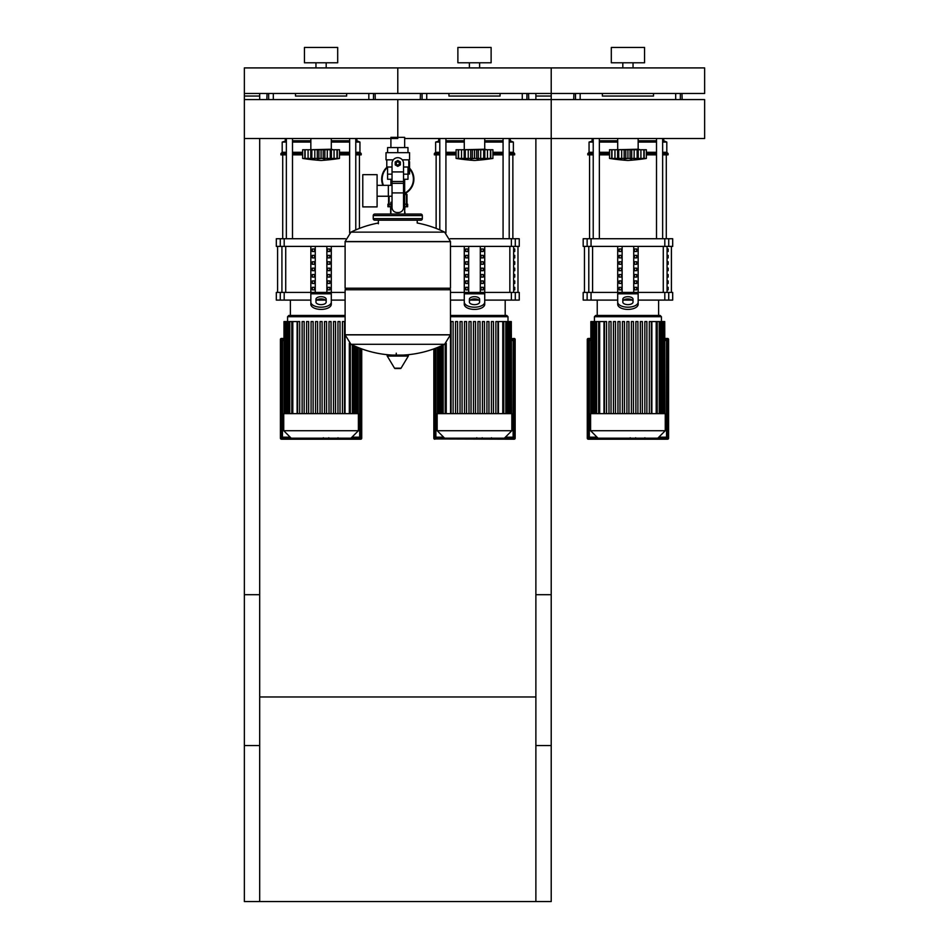<?xml version="1.0" encoding="UTF-8"?>
<svg xmlns="http://www.w3.org/2000/svg" width="949" height="949" viewBox="0 0 949 949"><rect width="100%" height="100%" fill="white"/><g stroke="black" fill="none" stroke-linecap="round" stroke-linejoin="round"><path stroke-width="1.42" d="M551.215 594.691L535.877 594.691L535.877 901.55L551.215 901.55L551.215 594.691M244.356 594.691L259.694 594.691L259.694 901.55L244.356 901.55L244.356 594.691M259.694 696.969L535.877 696.969M535.877 901.55L259.694 901.55M259.694 99.586L259.694 93.477L244.356 93.477L244.356 745.558L259.694 745.558L259.694 138.507M244.356 96.039L259.694 96.039M535.877 99.586L535.877 93.477L551.215 93.477L551.215 745.558L535.877 745.558L535.877 138.507M551.215 96.039L535.877 96.039M408.782 160.784L409.553 161.769L409.553 174.011L408.521 174.011L408.521 167.012M390.62 206.752L390.62 214.059M404.95 212.113L404.95 214.059L404.665 212.113M404.95 206.752L404.665 211.093M390.905 211.093L390.905 212.113M389.09 196.241L389.09 206.752L387.939 206.752L387.939 204.189L390.905 204.189M404.665 204.189L407.631 204.189L407.631 206.752L404.665 206.752M389.09 206.752L390.905 206.752M406.991 204.189L406.991 194.474L404.665 193.964M388.58 196.241L388.58 204.189M413.894 179.124A16.109 16.109 0 0 1 404.665 193.691A16.109 16.109 0 0 0 409.553 168.115M387.168 167.012A16.109 16.109 0 0 0 382.922 185.34A16.109 16.109 0 0 1 381.676 179.124M590.847 338.461L588.297 338.461A1.02 1.02 0 0 0 587.277 339.481L587.277 438.189A1.02 1.02 0 0 0 588.297 439.209L667.562 439.209A1.02 1.02 0 0 0 668.594 438.189L668.594 339.481A1.02 1.02 0 0 0 667.562 338.461L665.012 338.461M588.297 439.209L588.297 438.96A0.771 0.771 0 0 1 587.526 438.189L587.526 339.481A0.771 0.771 0 0 1 588.297 338.71L590.847 338.71M667.562 437.169L667.562 340.501A1.02 1.02 0 0 0 666.542 339.481L665.012 339.481L666.542 339.481A1.02 1.02 0 0 1 667.562 340.501A1.02 1.02 0 0 0 666.542 339.481L666.542 340.501L667.562 340.501L667.562 437.169A1.02 1.02 0 0 1 666.542 438.189A1.02 1.02 0 0 0 667.562 437.169L666.542 437.169L666.542 438.189L657.799 438.189L666.542 438.189M589.317 438.189L657.799 438.189L665.261 430.716L665.261 413.634L590.598 413.634L590.598 430.716L598.06 438.189L589.317 438.189A1.02 1.02 0 0 1 588.297 437.169A1.02 1.02 0 0 0 589.317 438.189L589.317 437.169L588.297 437.169L588.297 340.501A1.02 1.02 0 0 1 589.317 339.481A1.02 1.02 0 0 0 588.297 340.501L588.297 437.169M590.847 339.481L589.317 339.481L590.847 339.481M665.012 338.71L667.562 338.71A0.771 0.771 0 0 1 668.333 339.481L668.333 438.189A0.771 0.771 0 0 1 667.562 438.96L667.562 439.209M511.582 338.71L514.133 338.461A1.02 1.02 0 0 1 515.165 339.481L515.165 438.189A1.02 1.02 0 0 1 514.133 439.209L434.867 438.96A0.771 0.771 0 0 1 434.096 438.189L434.096 348.793M433.835 348.888L433.835 438.189A1.02 1.02 0 0 0 434.867 439.209M437.169 430.716L511.831 430.716L511.831 413.634L437.169 413.634L437.169 430.716L444.63 438.189L435.888 438.189L435.888 437.169L434.867 437.169L434.867 348.508L434.867 437.169A1.02 1.02 0 0 0 435.888 438.189L513.112 438.189A1.02 1.02 0 0 0 514.133 437.169L514.133 340.501A1.02 1.02 0 0 0 513.112 339.481A1.02 1.02 0 0 1 514.133 340.501A1.02 1.02 0 0 0 513.112 339.481L511.582 339.481M511.831 430.716L504.37 438.189L513.112 438.189L513.112 437.169L505.39 437.169M283.988 338.461L281.438 338.461A1.02 1.02 0 0 0 280.406 339.481L280.406 438.189A1.02 1.02 0 0 0 281.438 439.209L360.703 439.209A1.02 1.02 0 0 0 361.723 438.189L361.723 348.888M283.988 339.481L282.458 339.481A1.02 1.02 0 0 0 281.438 340.501L281.438 437.169A1.02 1.02 0 0 0 282.458 438.189L359.683 438.189A1.02 1.02 0 0 0 360.703 437.169L360.703 348.508M390.905 137.344L404.665 137.344L404.665 147.57M404.665 179.278L404.665 202.291L403.539 202.291L404.665 202.291L404.665 214.059M390.905 138.507L390.905 147.57M390.905 179.278L390.905 185.34M392.032 202.291L390.905 202.291L392.032 202.291M377.097 196.241L392.032 196.241M377.097 185.34L388.343 185.34L388.343 196.241L388.343 185.34L392.032 185.34M362.779 190.785L362.779 206.894L377.097 206.894L377.097 174.675L362.779 174.675L362.779 190.785M393.277 159.847L386.018 159.847L386.018 152.682L409.553 152.682L409.553 159.847L402.293 159.847M403.539 179.278L407.975 179.278L408.011 174.165L403.539 174.165M395.733 163.43A2.04 2.04 0 0 0 397.785 165.47A2.04 2.04 0 0 0 399.826 163.43A2.04 2.04 0 0 0 397.785 161.377A2.04 2.04 0 0 0 395.733 163.43M396.255 163.43A1.53 1.53 0 0 1 397.785 161.888A1.53 1.53 0 0 1 399.315 163.43A1.53 1.53 0 0 1 397.785 164.96A1.53 1.53 0 0 1 396.255 163.43M400.348 164.901L397.785 166.383L395.223 164.901L395.223 161.947L397.785 160.476L400.348 161.947L400.348 164.901M403.539 192.92L403.539 207.416A5.113 5.113 0 0 1 398.426 212.529L397.145 212.529A5.113 5.113 0 0 1 392.032 207.416L392.032 192.92L403.539 192.92L403.539 163.43A5.753 5.753 0 0 0 397.785 157.676A5.753 5.753 0 0 0 392.032 163.43L392.032 192.92M392.032 174.165L387.56 174.165L387.56 167.012M387.595 174.165L387.595 179.278L392.032 179.278M392.032 167.012L386.789 167.012L386.789 159.847M408.782 159.847L408.782 167.012L403.539 167.012M387.595 152.682L387.595 147.57L407.975 147.57L407.975 152.682M397.785 152.682L397.785 147.57M450.467 241.544L345.104 241.544L450.467 241.675L345.104 241.675L345.104 288.223L450.467 288.223L450.467 241.544L444.618 232.137L350.952 232.137L444.618 232.137A105.873 105.873 0 0 0 417.216 223.015L417.216 220.192L420.798 220.192A1.53 1.53 0 0 0 422.329 218.661L422.329 215.589A1.53 1.53 0 0 0 420.798 214.059L374.772 214.059A1.53 1.53 0 0 0 373.23 215.589L422.329 215.589M378.354 223.774L378.354 220.192L374.772 220.192L420.798 220.192M448.924 288.223L450.467 289.753L450.467 334.76L345.104 334.76L450.467 334.76L444.618 344.297L350.952 344.297A105.873 105.873 0 0 0 392.578 355.092M450.467 289.753L345.104 289.753L345.104 334.89L450.467 334.89M396.255 353.17L396.255 355.092M387.785 355.092A0.641 0.641 0 0 0 387.239 356.053L394.535 368.2A0.641 0.641 0 0 0 395.081 368.509L400.49 368.509A0.641 0.641 0 0 0 401.036 368.2L408.331 356.053A0.641 0.641 0 0 0 407.773 355.092L387.785 355.092M345.104 289.753L346.646 288.223M390.905 214.059L390.905 202.291M422.329 218.661L373.23 218.661A1.53 1.53 0 0 0 374.772 220.192M404.665 138.507L704.644 138.507L704.644 99.586L397.785 99.586L397.785 137.344L397.785 99.586L244.356 99.586M551.215 138.507L551.215 99.586M397.785 138.507L244.356 138.507M638.155 138.507L638.155 149.23L615.652 149.74M644.051 158.471L643.873 149.74L646.34 149.74L646.34 158.436A212.386 212.386 0 0 1 627.93 160.476A212.386 212.386 0 0 1 609.519 158.436L609.946 158.495M646.34 158.436L609.519 158.436L609.519 149.74L617.621 149.74L617.621 158.993L618.724 158.436L617.965 158.744M642.01 158.969L643.873 158.436L643.873 149.74L640.919 149.74L640.919 158.744M638.238 158.993L637.135 158.436L638.238 158.993L638.238 149.74L640.919 149.74M611.82 158.471L611.986 149.74L611.986 158.436L613.849 158.969M617.965 149.74L624.157 149.74L624.157 158.993L627.93 158.436L627.93 149.74L631.702 149.74L631.702 158.993L630.065 158.744L630.065 149.74M618.724 149.74L618.724 158.436L619.673 158.483M631.702 149.74L638.238 149.74M637.135 149.74L637.135 158.436L634.561 158.673M617.621 149.74L617.775 158.613M624.157 149.74L627.93 149.74M643.054 158.744L644.157 158.744L644.157 149.74M634.098 158.756L634.193 149.74M614.952 149.74L614.952 158.744L617.621 158.993M611.702 149.74L611.702 158.744L613.849 158.993M484.725 138.507L484.725 149.23L462.222 149.74M490.621 158.471L490.443 149.74L492.911 149.74L492.911 158.436A212.386 212.386 0 0 1 474.5 160.476A212.386 212.386 0 0 1 456.089 158.436L456.516 158.495M492.911 158.436L456.089 158.436L456.089 149.74L464.191 149.74L464.191 158.993L465.295 158.436L464.536 158.744M488.557 158.981L490.443 158.436L490.443 149.74L487.489 149.74L487.489 158.744M484.809 158.993L483.705 158.436L484.809 158.993L484.809 149.74L487.489 149.74M458.379 158.471L458.557 149.74L458.557 158.436L460.419 158.969M464.536 149.74L470.728 149.74L470.728 158.993L474.5 158.436L474.5 149.74L478.272 149.74L478.272 158.993L476.635 158.744L476.635 149.74M465.295 149.74L465.295 158.436L466.244 158.483M478.272 149.74L484.809 149.74M483.705 149.74L483.705 158.436L481.131 158.673M464.191 149.74L464.346 158.613M470.728 149.74L474.5 149.74M489.625 158.744L490.728 158.744L490.728 149.74M480.668 158.756L480.763 149.74M461.511 149.74L461.511 158.744L464.191 158.993M458.272 149.74L458.272 158.744L460.419 158.993M331.296 138.507L331.296 149.23L308.793 149.74M337.18 158.471L337.014 149.74L339.481 149.74L339.481 158.436A212.386 212.386 0 0 1 321.07 160.476A212.386 212.386 0 0 1 302.66 158.436L303.087 158.495M339.481 158.436L302.66 158.436L302.66 149.74L310.762 149.74L310.762 158.993L311.865 158.436L311.106 158.744M335.151 158.969L337.014 158.436L337.014 149.74L334.048 149.74L334.06 158.744M331.379 158.993L330.276 158.436L331.379 158.993L331.379 149.74L334.048 149.74M304.949 158.471L305.127 149.74L305.127 158.436L306.99 158.969M311.106 149.74L317.298 149.74L317.298 158.993L321.07 158.436L321.07 149.74L324.843 149.74L324.843 158.993L323.206 158.744L323.206 149.74M311.865 149.74L311.865 158.436L312.814 158.483M324.843 149.74L331.379 149.74M330.276 149.74L330.276 158.436L327.702 158.673M310.762 149.74L310.916 158.613M317.298 149.74L321.07 149.74M336.183 158.744L337.298 158.744L337.298 149.74M327.239 158.756L327.334 149.74M308.081 149.74L308.081 158.744L310.762 158.993M304.843 149.74L304.843 158.744L306.99 158.993M644.644 438.806L636.269 438.806M644.252 438.806L644.252 438.189M635.023 438.189L635.023 438.806L630.207 438.806L630.266 438.189M632.449 438.806L632.449 438.189M626.542 438.189L626.542 438.806L629.673 438.806L629.673 438.189M626.542 438.806L610.99 438.806L610.99 438.189M613.659 438.806L613.659 438.189M614.086 438.806L614.086 438.189M617.431 438.806L617.431 438.189M619.448 438.806L619.448 438.189M620.338 438.806L620.338 438.189M622.924 438.806L622.924 438.189M491.214 438.806L482.839 438.806M490.811 438.806L490.811 438.189M481.594 438.189L481.594 438.806L476.766 438.806L476.837 438.189M479.008 438.806L479.008 438.189M473.112 438.189L473.112 438.806L476.244 438.806L476.244 438.189M473.112 438.806L457.56 438.806L457.56 438.189M460.229 438.806L460.229 438.189M460.645 438.806L460.645 438.189M464.002 438.806L464.002 438.189M466.018 438.806L466.018 438.189M466.908 438.806L466.908 438.189M469.494 438.806L469.494 438.189M337.773 438.806L329.398 438.806M337.381 438.806L337.381 438.189M328.164 438.189L328.164 438.806L323.336 438.806L323.407 438.189M325.578 438.806L325.578 438.189M319.683 438.189L319.683 438.806L322.814 438.806L322.814 438.189M319.683 438.806L304.131 438.806L304.131 438.189M306.788 438.806L306.788 438.189M307.215 438.806L307.215 438.189M310.572 438.806L310.572 438.189M312.589 438.806L312.589 438.189M313.467 438.806L313.467 438.189M316.053 438.806L316.053 438.189M594.43 316.717L661.429 316.717L660.148 315.448L595.711 315.448L594.43 316.717L594.43 321.581M661.429 316.717L661.429 321.581M599.673 413.634L599.673 321.581L603.979 321.581L603.979 413.634M635.866 413.634L635.866 321.581L635.866 413.634M644.834 413.634L644.834 321.581L644.834 413.634M646.874 321.581L646.874 413.634L646.874 321.581L644.834 321.581M651.88 413.634L651.88 321.581L664.727 321.581L664.727 413.634M626.909 413.634L626.909 321.581L628.95 321.581L628.95 413.634M604.513 413.634L604.513 321.581L606.553 321.581L606.553 413.634M608.985 413.634L608.985 321.581L611.037 321.581L611.037 413.634M613.469 413.634L613.469 321.581L615.51 321.581L615.51 413.634M617.953 413.634L617.953 321.581L619.994 321.581L619.994 413.634M622.425 413.634L622.425 321.581L624.478 321.581L624.478 413.634M631.393 413.634L631.393 321.581L633.434 321.581L633.434 413.634M640.35 413.634L640.35 321.581L642.39 321.581L642.39 413.634M649.306 413.634L649.306 321.581L651.358 321.581L651.358 413.634M665.012 413.634L664.727 321.581M637.918 413.634L637.918 321.581L635.866 321.581M599.673 321.581L590.847 321.581L590.847 413.634M590.598 430.716L665.261 430.716M450.467 316.717L508 316.717L506.719 315.448L450.467 315.448M508 316.717L508 321.581M450.467 321.581L450.55 413.634M480.004 321.581L480.004 413.634L480.004 321.581L477.952 321.581L477.952 413.634M482.436 413.634L482.436 321.581L482.436 413.634M495.876 413.634L495.876 321.581L495.876 413.634M498.45 413.634L498.45 321.581L511.297 321.581L511.297 413.634M473.48 413.634L473.48 321.581L475.52 321.581L475.52 413.634M451.072 413.634L451.072 321.581L453.124 321.581L453.124 413.634M455.556 413.634L455.556 321.581L457.608 321.581L457.608 413.634M460.04 413.634L460.04 321.581L462.08 321.581L462.08 413.634M464.512 413.634L464.512 321.581L466.564 321.581L466.564 413.634M468.996 413.634L468.996 321.581L471.048 321.581L471.048 413.634M486.92 413.634L486.92 321.581L488.96 321.581L488.96 413.634M491.392 413.634L491.392 321.581L493.444 321.581L493.444 413.634M511.582 413.634L511.297 321.581M497.928 413.634L497.928 321.581L495.876 321.581M484.488 413.634L484.488 321.581L482.436 321.581M283.739 430.716L358.402 430.716L358.402 413.634L283.739 413.634L283.739 430.716L291.201 438.189M358.402 430.716L350.94 438.189M345.104 315.448L288.852 315.448L287.571 316.717L287.571 321.581M292.814 413.634L292.814 321.581L297.12 321.581L297.12 413.634M329.006 413.634L329.006 321.581L329.006 413.634M337.963 413.634L337.963 321.581L337.963 413.634M340.015 321.581L340.015 413.634L340.015 321.581L337.963 321.581M345.021 413.634L345.104 321.581M320.05 413.634L320.05 321.581L322.091 321.581L322.091 413.634M297.642 413.634L297.642 321.581L299.694 321.581L299.694 413.634M302.126 413.634L302.126 321.581L304.166 321.581L304.166 413.634M306.61 413.634L306.61 321.581L308.65 321.581L308.65 413.634M311.082 413.634L311.082 321.581L313.134 321.581L313.134 413.634M315.566 413.634L315.566 321.581L317.607 321.581L317.607 413.634M324.522 413.634L324.522 321.581L326.575 321.581L326.575 413.634M333.49 413.634L333.49 321.581L335.531 321.581L335.531 413.634M342.447 413.634L342.447 321.581L344.487 321.581L344.487 413.634M331.047 413.634L331.047 321.581L329.006 321.581M292.814 321.581L283.988 321.581L283.988 413.634M668.155 287.31L668.155 289.872L667.277 289.872L667.277 287.31L668.155 287.31M668.155 280.916L668.155 283.478L667.277 283.478L667.277 280.916L668.155 280.916M668.155 274.534L668.155 277.084L667.277 277.084L667.277 274.534L668.155 274.534M668.155 268.14L668.155 270.69L667.277 270.69L667.277 268.14L668.155 268.14M668.155 261.746L668.155 264.297L667.277 264.297L667.277 261.746L668.155 261.746M668.155 255.352L668.155 257.903L667.277 257.903L667.277 255.352L668.155 255.352M668.155 248.958L668.155 251.509L667.277 251.509L667.277 248.958L668.155 248.958M514.726 287.31L514.726 289.872L513.848 289.872L513.848 287.31L514.726 287.31M514.726 280.916L514.726 283.478L513.848 283.478L513.848 280.916L514.726 280.916M514.726 274.534L514.726 277.084L513.848 277.084L513.848 274.534L514.726 274.534M514.726 268.14L514.726 270.69L513.848 270.69L513.848 268.14L514.726 268.14M514.726 261.746L514.726 264.297L513.848 264.297L513.848 261.746L514.726 261.746M514.726 255.352L514.726 257.903L513.848 257.903L513.848 255.352L514.726 255.352M514.726 248.958L514.726 251.509L513.848 251.509L513.848 248.958L514.726 248.958M668.725 292.422L672.687 292.422L672.687 300.098L668.725 300.098L668.725 292.422L664.81 292.422L664.81 300.098L668.725 300.098M617.704 300.098L591.049 300.098L591.049 292.422L617.704 292.422L617.704 246.396M664.81 300.098L638.155 300.098M632.248 300.098L623.612 300.098M638.155 246.396L638.155 292.422L664.81 292.422M591.049 292.422L587.134 292.422L587.134 300.098L591.049 300.098M587.134 246.396L583.184 246.396L583.184 238.733L587.134 238.733L587.134 246.396L591.049 246.396L591.049 238.733L587.134 238.733M668.725 238.733L672.687 238.733L672.687 246.396L668.725 246.396L668.725 238.733L664.81 238.733L664.81 246.396L668.725 246.396M664.81 246.396L591.049 246.396M591.049 238.733L664.81 238.733M587.134 300.098L583.184 300.098L583.184 292.422L587.134 292.422M634.466 289.872L634.466 287.31L636.684 287.31L636.684 289.872L634.466 289.872L636.684 289.872M634.466 287.31L636.684 287.31M619.175 287.31L621.393 287.31L621.393 289.872L619.175 289.872L619.175 287.31L621.393 287.31M619.175 289.872L621.393 289.872M634.466 283.478L634.466 280.916L636.684 280.916L636.684 283.478L634.466 283.478L636.684 283.478M634.466 280.916L636.684 280.916M619.175 280.916L621.393 280.916L621.393 283.478L619.175 283.478L619.175 280.916L621.393 280.916M619.175 283.478L621.393 283.478M634.466 277.084L634.466 274.534L636.684 274.534L636.684 277.084L634.466 277.084L636.684 277.084M634.466 274.534L636.684 274.534M619.175 274.534L621.393 274.534L621.393 277.084L619.175 277.084L619.175 274.534L621.393 274.534M619.175 277.084L621.393 277.084M634.466 270.69L634.466 268.14L636.684 268.14L636.684 270.69L634.466 270.69L636.684 270.69M634.466 268.14L636.684 268.14M619.175 268.14L621.393 268.14L621.393 270.69L619.175 270.69L619.175 268.14L621.393 268.14M619.175 270.69L621.393 270.69M634.466 264.297L634.466 261.746L636.684 261.746L636.684 264.297L634.466 264.297L636.684 264.297M634.466 261.746L636.684 261.746M619.175 261.746L621.393 261.746L621.393 264.297L619.175 264.297L619.175 261.746L621.393 261.746M619.175 264.297L621.393 264.297M634.466 257.903L634.466 255.352L636.684 255.352L636.684 257.903L634.466 257.903L636.684 257.903M634.466 255.352L636.684 255.352M619.175 255.352L621.393 255.352L621.393 257.903L619.175 257.903L619.175 255.352L621.393 255.352M619.175 257.903L621.393 257.903M634.466 251.509L634.466 248.958L636.684 248.958L636.684 251.509L634.466 251.509L636.684 251.509M619.175 251.509L619.175 248.958L621.393 248.958L621.393 251.509L619.175 251.509L621.393 251.509M634.466 248.958L636.684 248.958M619.175 248.958L621.393 248.958M633.73 246.396L633.73 292.422M622.129 246.396L622.129 292.422M638.155 304.297A10.225 5.113 180 0 1 627.93 309.41A10.225 5.113 180 0 1 617.704 304.297L617.704 292.422L638.155 292.422L638.155 304.297L638.155 296.361M622.817 299.255L622.817 302.079A5.113 2.562 0 0 0 627.93 304.641A5.113 2.562 0 0 0 633.042 302.079L633.042 299.255A5.113 2.562 0 0 0 627.93 296.693A5.113 2.562 0 0 0 622.817 299.255M622.817 301.474A5.113 2.562 180 0 1 627.93 298.911A5.113 2.562 180 0 1 633.042 301.474M617.704 302.079A10.225 5.113 -0 0 0 627.93 307.191A10.225 5.113 -0 0 0 638.155 302.079M515.295 292.422L519.245 292.422L519.245 300.098L515.295 300.098L515.295 292.422L511.381 292.422L511.381 300.098L515.295 300.098M450.467 292.422L464.275 292.422L464.275 246.396M511.381 300.098L484.725 300.098M478.818 300.098L470.182 300.098M464.275 300.098L450.467 300.098M484.725 246.396L484.725 292.422L511.381 292.422M515.295 238.733L519.245 238.733L519.245 246.396L515.295 246.396L515.295 238.733L511.381 238.733L511.381 246.396L515.295 246.396M511.381 246.396L450.467 246.396M450.075 238.733L511.381 238.733M481.036 289.872L481.036 287.31L483.255 287.31L483.255 289.872L481.036 289.872L483.255 289.872M481.036 287.31L483.255 287.31M465.745 287.31L467.964 287.31L467.964 289.872L465.745 289.872L465.745 287.31L467.964 287.31M465.745 289.872L467.964 289.872M481.036 283.478L481.036 280.916L483.255 280.916L483.255 283.478L481.036 283.478L483.255 283.478M481.036 280.916L483.255 280.916M465.745 280.916L467.964 280.916L467.964 283.478L465.745 283.478L465.745 280.916L467.964 280.916M465.745 283.478L467.964 283.478M481.036 277.084L481.036 274.534L483.255 274.534L483.255 277.084L481.036 277.084L483.255 277.084M481.036 274.534L483.255 274.534M465.745 274.534L467.964 274.534L467.964 277.084L465.745 277.084L465.745 274.534L467.964 274.534M465.745 277.084L467.964 277.084M481.036 270.69L481.036 268.14L483.255 268.14L483.255 270.69L481.036 270.69L483.255 270.69M481.036 268.14L483.255 268.14M465.745 268.14L467.964 268.14L467.964 270.69L465.745 270.69L465.745 268.14L467.964 268.14M465.745 270.69L467.964 270.69M481.036 264.297L481.036 261.746L483.255 261.746L483.255 264.297L481.036 264.297L483.255 264.297M481.036 261.746L483.255 261.746M465.745 261.746L467.964 261.746L467.964 264.297L465.745 264.297L465.745 261.746L467.964 261.746M465.745 264.297L467.964 264.297M481.036 257.903L481.036 255.352L483.255 255.352L483.255 257.903L481.036 257.903L483.255 257.903M481.036 255.352L483.255 255.352M465.745 255.352L467.964 255.352L467.964 257.903L465.745 257.903L465.745 255.352L467.964 255.352M465.745 257.903L467.964 257.903M481.036 251.509L481.036 248.958L483.255 248.958L483.255 251.509L481.036 251.509L483.255 251.509M465.745 251.509L465.745 248.958L467.964 248.958L467.964 251.509L465.745 251.509L467.964 251.509M481.036 248.958L483.255 248.958M465.745 248.958L467.964 248.958M480.301 246.396L480.301 292.422M468.699 246.396L468.699 292.422M464.275 296.361L464.275 304.297L464.275 292.422L484.725 292.422L484.725 304.297L484.725 296.361M469.387 299.255L469.387 302.079A5.113 2.562 0 0 0 474.5 304.641A5.113 2.562 0 0 0 479.613 302.079L479.613 299.255A5.113 2.562 0 0 0 474.5 296.693A5.113 2.562 0 0 0 469.387 299.255M469.387 301.474A5.113 2.562 180 0 1 474.5 298.911A5.113 2.562 180 0 1 479.613 301.474M484.725 304.297A10.225 5.113 180 0 1 474.5 309.41A10.225 5.113 180 0 1 464.275 304.297M464.275 302.079A10.225 5.113 -0 0 0 474.5 307.191A10.225 5.113 -0 0 0 484.725 302.079M310.845 300.098L284.19 300.098L284.19 292.422L310.845 292.422L310.845 246.396M345.104 300.098L331.296 300.098M325.388 300.098L316.752 300.098M331.296 246.396L331.296 292.422L345.104 292.422M284.19 292.422L280.275 292.422L280.275 300.098L284.19 300.098M280.275 246.396L276.313 246.396L276.313 238.733L280.275 238.733L280.275 246.396L284.19 246.396L284.19 238.733L280.275 238.733M345.104 246.396L284.19 246.396M284.19 238.733L345.495 238.733M280.275 300.098L276.313 300.098L276.313 292.422L280.275 292.422M327.607 289.872L327.607 287.31L329.825 287.31L329.825 289.872L327.607 289.872L329.825 289.872M327.607 287.31L329.825 287.31M312.316 287.31L314.534 287.31L314.534 289.872L312.316 289.872L312.316 287.31L314.534 287.31M312.316 289.872L314.534 289.872M327.607 283.478L327.607 280.916L329.825 280.916L329.825 283.478L327.607 283.478L329.825 283.478M327.607 280.916L329.825 280.916M312.316 280.916L314.534 280.916L314.534 283.478L312.316 283.478L312.316 280.916L314.534 280.916M312.316 283.478L314.534 283.478M327.607 277.084L327.607 274.534L329.825 274.534L329.825 277.084L327.607 277.084L329.825 277.084M327.607 274.534L329.825 274.534M312.316 274.534L314.534 274.534L314.534 277.084L312.316 277.084L312.316 274.534L314.534 274.534M312.316 277.084L314.534 277.084M327.607 270.69L327.607 268.14L329.825 268.14L329.825 270.69L327.607 270.69L329.825 270.69M327.607 268.14L329.825 268.14M312.316 268.14L314.534 268.14L314.534 270.69L312.316 270.69L312.316 268.14L314.534 268.14M312.316 270.69L314.534 270.69M327.607 264.297L327.607 261.746L329.825 261.746L329.825 264.297L327.607 264.297L329.825 264.297M327.607 261.746L329.825 261.746M312.316 261.746L314.534 261.746L314.534 264.297L312.316 264.297L312.316 261.746L314.534 261.746M312.316 264.297L314.534 264.297M327.607 257.903L327.607 255.352L329.825 255.352L329.825 257.903L327.607 257.903L329.825 257.903M327.607 255.352L329.825 255.352M312.316 255.352L314.534 255.352L314.534 257.903L312.316 257.903L312.316 255.352L314.534 255.352M312.316 257.903L314.534 257.903M327.607 251.509L327.607 248.958L329.825 248.958L329.825 251.509L327.607 251.509L329.825 251.509M312.316 251.509L312.316 248.958L314.534 248.958L314.534 251.509L312.316 251.509L314.534 251.509M327.607 248.958L329.825 248.958M312.316 248.958L314.534 248.958M326.871 246.396L326.871 292.422M315.27 246.396L315.27 292.422M310.845 296.361L310.845 304.297L310.845 292.422L331.296 292.422L331.296 304.297L331.296 296.361M315.958 299.255L315.958 302.079A5.113 2.562 0 0 0 321.07 304.641A5.113 2.562 0 0 0 326.183 302.079L326.183 299.255A5.113 2.562 0 0 0 321.07 296.693A5.113 2.562 0 0 0 315.958 299.255M315.958 301.474A5.113 2.562 180 0 1 321.07 298.911A5.113 2.562 180 0 1 326.183 301.474M331.296 304.297A10.225 5.113 180 0 1 321.07 309.41A10.225 5.113 180 0 1 310.845 304.297M310.845 302.079A10.225 5.113 -0 0 0 321.07 307.191A10.225 5.113 -0 0 0 331.296 302.079M656.506 138.507L656.506 238.733M662.639 138.507L662.639 238.733M503.077 138.507L503.077 238.733M509.21 138.507L509.21 238.733M349.647 138.507L349.647 232.908M355.78 138.507L355.78 229.907M593.22 152.291L589.056 152.291L589.056 142.065L593.22 140.784M599.353 140.784L617.704 140.784M589.056 142.065L593.22 142.065M599.353 142.065L617.704 142.065M599.353 152.291L609.519 152.291M589.056 152.291L587.787 153.572L593.22 153.572M599.353 153.572L609.519 153.572M587.787 153.572L587.787 154.853L593.22 154.853M599.353 154.853L609.519 154.853M638.155 140.784L656.506 140.784M662.639 140.784L663.731 140.784L663.731 138.507M646.34 154.853L656.506 154.853M662.639 154.853L668.084 154.853L668.084 153.572L662.639 153.572M646.34 153.572L656.506 153.572M646.34 152.291L656.506 152.291M662.639 152.291L666.803 152.291L668.084 153.572M638.155 142.065L656.506 142.065M662.639 142.065L666.803 142.065L666.803 152.291M439.79 152.291L435.627 152.291L435.627 142.065L439.79 140.784M445.923 140.784L464.275 140.784M435.627 142.065L439.79 142.065M445.923 142.065L464.275 142.065M445.923 152.291L456.089 152.291M435.627 152.291L434.357 153.572L439.79 153.572M445.923 153.572L456.089 153.572M434.357 153.572L434.357 154.853L439.79 154.853M445.923 154.853L456.089 154.853M484.725 140.784L503.077 140.784M509.21 140.784L510.301 140.784L510.301 138.507M492.911 154.853L503.077 154.853M509.21 154.853L514.643 154.853L514.643 153.572L509.21 153.572M492.911 153.572L503.077 153.572M492.911 152.291L503.077 152.291M509.21 152.291L513.373 152.291L514.643 153.572M484.725 142.065L503.077 142.065M509.21 142.065L513.373 142.065L513.373 152.291M286.361 152.291L282.197 152.291L282.197 142.065L286.361 140.784M292.494 140.784L310.845 140.784M282.197 142.065L286.361 142.065M292.494 142.065L310.845 142.065M292.494 152.291L302.66 152.291M282.197 152.291L280.916 153.572L286.361 153.572M292.494 153.572L302.66 153.572M280.916 153.572L280.916 154.853L286.361 154.853M292.494 154.853L302.66 154.853M331.296 140.784L349.647 140.784M355.78 140.784L356.871 140.784L356.871 138.507M339.481 154.853L349.647 154.853M355.78 154.853L361.213 154.853L361.213 153.572L355.78 153.572M339.481 153.572L349.647 153.572M339.481 152.291L349.647 152.291M355.78 152.291L359.944 152.291L361.213 153.572M331.296 142.065L349.647 142.065M355.78 142.065L359.944 142.065L359.944 152.291M653.505 93.477L653.505 96.039L602.354 96.039L602.354 93.477M573.884 93.477L573.718 99.586M682.141 99.586L681.975 93.477M500.076 93.477L500.076 96.039L448.924 96.039L448.924 93.477M420.454 93.477L420.288 99.586M528.712 99.586L528.546 93.477M346.646 93.477L346.646 96.039L295.495 96.039L295.495 93.477M267.025 93.477L266.859 99.586M375.282 99.586L375.116 93.477M622.817 67.913L622.817 62.788M633.042 67.913L633.042 62.788M611.31 62.788L611.31 47.45L644.549 47.45L644.549 62.788L611.31 62.788M551.215 93.477L704.644 93.477L704.644 67.913L551.215 67.913L551.215 93.477L551.215 67.913L397.785 67.913L397.785 93.477L551.215 93.477M469.387 67.913L469.387 62.788M479.613 67.913L479.613 62.788M457.881 62.788L457.881 47.45L491.119 47.45L491.119 62.788L457.881 62.788M315.958 67.913L315.958 62.788M326.183 67.913L326.183 62.788M304.451 62.788L304.451 47.45L337.69 47.45L337.69 62.788L304.451 62.788M244.356 93.477L397.785 93.477L397.785 67.913L244.356 67.913L244.356 93.477M406.48 193.964L406.48 206.752M404.665 194.474L406.991 194.474M404.665 193.133A15.599 15.599 0 0 0 409.553 168.886M387.56 167.356A15.599 15.599 0 0 0 383.479 185.34M587.526 438.189L587.526 339.481M668.333 339.481L668.333 438.189M667.562 438.96L588.297 438.96M588.297 340.501L589.317 340.501L589.317 339.481M665.012 340.501L666.542 340.501L666.542 437.169L658.82 437.169M597.04 437.169L589.317 437.169L589.317 340.501L590.847 340.501M514.133 338.71A0.771 0.771 0 0 1 514.904 339.481M514.904 438.189A0.771 0.771 0 0 1 514.133 438.96L514.133 439.209M514.133 438.96L434.867 438.96M513.112 339.481L513.112 340.501L514.133 340.501M514.133 437.169L513.112 437.169L513.112 340.501L511.582 340.501M443.61 437.169L435.888 437.169L435.888 348.117M281.438 338.461L283.988 338.71M280.406 339.481L280.667 339.481A0.771 0.771 0 0 1 281.438 338.71M280.406 438.189L280.667 339.481M361.474 348.793L361.723 438.189M281.438 439.209L281.438 438.96A0.771 0.771 0 0 1 280.667 438.189M361.474 438.189A0.771 0.771 0 0 1 360.703 438.96L360.703 439.209M360.703 438.96L281.438 438.96M281.438 340.501L282.458 340.501L282.458 339.481M282.458 438.189L282.458 437.169L281.438 437.169M360.703 437.169L359.683 437.169L359.683 438.189M359.683 348.117L359.683 437.169L351.96 437.169M290.18 437.169L282.458 437.169L282.458 340.501L283.988 340.501M392.032 171.923L403.539 171.923M392.032 181.508L403.539 181.508M392.032 183.335L403.539 183.335M394.535 368.2L401.036 368.2M387.239 356.053L408.331 356.053M621.666 149.74L621.666 158.744M625.794 149.74L625.794 158.744M468.237 149.74L468.237 158.744M472.365 149.74L472.365 158.744M314.807 149.74L314.807 158.744M318.935 149.74L318.935 158.744M635.877 438.806L635.877 438.189M637.835 438.806L637.835 438.189M641.275 438.806L641.275 438.189M628.108 438.806L628.108 438.189M626.34 438.806L626.34 438.189M482.448 438.806L482.448 438.189M484.393 438.806L484.393 438.189M487.845 438.806L487.845 438.189M474.678 438.806L474.678 438.189M472.91 438.806L472.91 438.189M329.018 438.806L329.018 438.189M330.964 438.806L330.964 438.189M334.416 438.806L334.416 438.189M321.248 438.806L321.248 438.189M319.481 438.806L319.481 438.189M656.186 413.634L656.186 321.581M659.223 413.634L659.223 321.581M661.394 413.634L661.394 321.581M662.853 413.634L662.853 321.581M596.648 413.634L596.648 321.581M594.477 413.634L594.477 321.581M593.006 413.634L593.006 321.581M502.756 413.634L502.756 321.581M505.793 413.634L505.793 321.581M507.952 413.634L507.952 321.581M509.423 413.634L509.423 321.581M446.244 413.634L446.244 343.301M443.207 413.634L443.207 344.973M441.048 413.634L441.048 345.97M439.577 413.634L439.577 346.622M287.571 316.717L345.104 316.717M349.327 413.634L349.327 343.301M352.352 413.634L352.352 344.973M354.523 413.634L354.523 345.97M355.994 413.634L355.994 346.622M289.777 413.634L289.777 321.581M287.606 413.634L287.606 321.581M286.147 413.634L286.147 321.581M667.076 292.422L667.076 246.396M663.28 246.396L663.28 292.422M592.591 292.422L592.591 246.396M588.795 246.396L588.795 292.422M513.634 292.422L513.634 246.396M509.85 246.396L509.85 292.422M285.72 292.422L285.72 246.396M281.924 246.396L281.924 292.422M638.155 293.799L617.704 293.799M484.725 293.799L464.275 293.799M331.296 293.799L310.845 293.799M575.509 93.477L575.509 99.586M680.35 99.586L680.35 93.477M675.688 93.477L675.688 99.586M580.171 99.586L580.171 93.477M422.08 93.477L422.08 99.586M526.92 99.586L526.92 93.477M522.258 93.477L522.258 99.586M426.742 99.586L426.742 93.477M268.65 93.477L268.65 99.586M373.491 99.586L373.491 93.477M368.829 93.477L368.829 99.586M273.312 99.586L273.312 93.477M408.011 167.012L408.011 174.165M402.981 355.092A105.873 105.873 0 0 0 444.618 344.297M350.952 344.297L345.104 334.89M345.104 241.544L350.952 232.137A105.873 105.873 0 0 1 378.354 223.015M373.23 218.661L373.23 215.589M638.155 149.23L640.207 149.74M638.084 149.74L638.084 158.613M617.704 138.507L617.704 149.23M484.725 149.23L486.778 149.74M484.654 149.74L484.654 158.613M464.275 138.507L464.275 149.23M331.296 149.23L333.348 149.74M331.225 149.74L331.225 158.613M310.845 138.507L310.845 149.23M644.869 437.762L644.869 438.806M635.64 437.762L635.64 438.806M630.207 437.762L630.207 438.806M491.44 437.762L491.44 438.806M482.211 437.762L482.211 438.806M476.766 437.762L476.766 438.806M338.01 437.762L338.01 438.806M328.781 437.762L328.781 438.806M323.336 437.762L323.336 438.806M657.206 321.581L657.206 413.634M660.243 321.581L660.243 413.634M662.414 321.581L662.414 413.634M663.885 321.581L663.885 413.634M598.653 413.634L598.653 321.581M595.616 413.634L595.616 321.581M593.445 413.634L593.445 321.581M591.986 413.634L591.986 321.581M591.132 413.634L591.132 321.581M503.777 321.581L503.777 413.634M506.813 321.581L506.813 413.634M508.984 321.581L508.984 413.634M510.443 321.581L510.443 413.634M437.418 413.634L437.418 347.512M445.223 413.634L445.223 343.965M442.187 413.634L442.187 345.448M440.016 413.634L440.016 346.421M438.557 413.634L438.557 347.049M437.703 413.634L437.703 347.405M350.347 343.965L350.347 413.634M353.384 345.448L353.384 413.634M355.555 346.421L355.555 413.634M357.014 347.049L357.014 413.634M357.868 347.405L357.868 413.634M358.153 413.634L358.153 347.512M291.794 413.634L291.794 321.581M288.757 413.634L288.757 321.581M286.586 413.634L286.586 321.581M285.115 413.634L285.115 321.581M284.273 413.634L284.273 321.581M671.406 246.396L671.406 292.422M584.454 246.396L584.454 292.422M517.976 246.396L517.976 292.422M277.594 246.396L277.594 292.422M597.241 300.098L597.241 315.448M658.618 300.098L658.618 315.448M505.188 300.098L505.188 315.448M290.382 300.098L290.382 315.448M589.578 154.853L589.578 238.733M666.293 154.853L666.293 238.733M599.353 238.733L599.353 138.507M593.22 238.733L593.22 138.507M436.137 154.853L436.137 228.412M512.863 154.853L512.863 238.733M445.923 232.908L445.923 138.507M439.79 229.907L439.79 138.507M282.707 154.853L282.707 238.733M359.422 154.853L359.422 228.412M292.494 238.733L292.494 138.507M286.361 238.733L286.361 138.507M592.129 140.784L592.129 138.507M663.731 140.784L666.803 142.065M438.699 140.784L438.699 138.507M510.301 140.784L513.373 142.065M285.269 140.784L285.269 138.507M356.871 140.784L359.944 142.065"/></g></svg>
